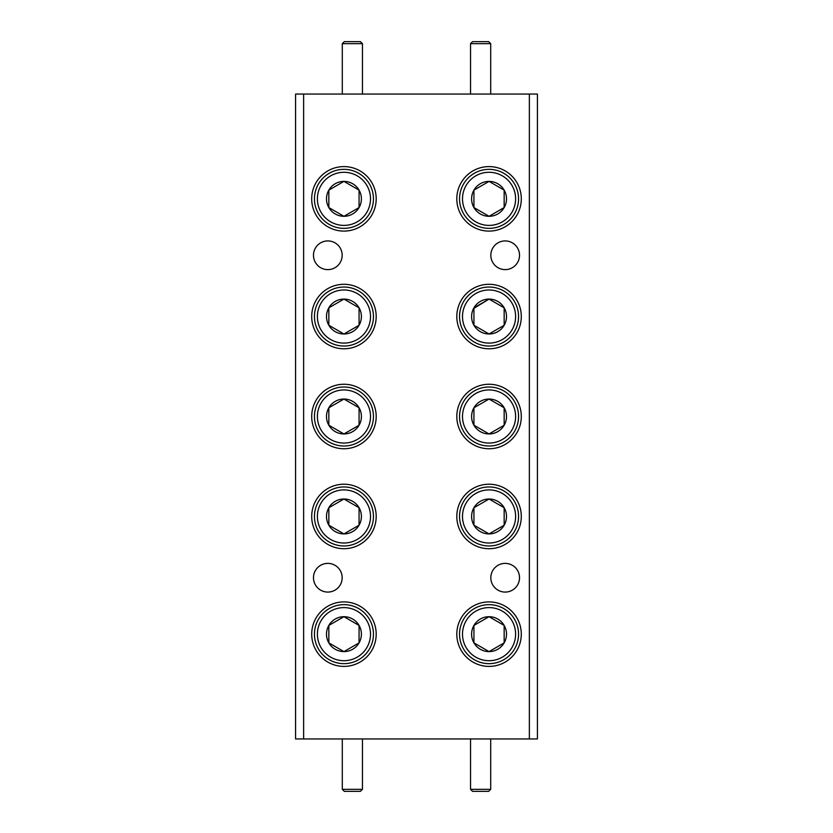 <?xml version="1.0" encoding="UTF-8"?>
<svg xmlns="http://www.w3.org/2000/svg" width="833" height="833" viewBox="0 0 833 833"><rect width="100%" height="100%" fill="white"/><g stroke="black" fill="none" stroke-linecap="round" stroke-linejoin="round"><path stroke-width="1.25" d="M537.42 738.954L529.361 738.954L529.361 94.046L537.42 94.046L537.42 738.954M343.946 231.095A32.248 32.248 0 0 0 371.872 182.719A32.248 32.248 0 0 0 316.019 182.719A32.248 32.248 0 0 0 343.946 231.095M489.054 231.095A32.248 32.248 0 0 0 516.981 182.719A32.248 32.248 0 0 0 461.128 182.719A32.248 32.248 0 0 0 489.054 231.095M489.054 348.788A32.248 32.248 0 0 0 516.981 300.421A32.248 32.248 0 0 0 461.128 300.421A32.248 32.248 0 0 0 489.054 348.788M489.054 448.748A32.248 32.248 0 0 0 516.981 400.381A32.248 32.248 0 0 0 461.128 400.381A32.248 32.248 0 0 0 489.054 448.748M489.054 548.708A32.248 32.248 0 0 0 516.981 500.341A32.248 32.248 0 0 0 461.128 500.341A32.248 32.248 0 0 0 489.054 548.708M489.054 666.4A32.248 32.248 0 0 0 516.981 618.034A32.248 32.248 0 0 0 461.128 618.034A32.248 32.248 0 0 0 489.054 666.4M343.946 666.4A32.248 32.248 0 0 0 371.872 618.034A32.248 32.248 0 0 0 316.019 618.034A32.248 32.248 0 0 0 343.946 666.4M343.946 548.708A32.248 32.248 0 0 0 371.872 500.341A32.248 32.248 0 0 0 316.019 500.341A32.248 32.248 0 0 0 343.946 548.708M343.946 448.748A32.248 32.248 0 0 0 371.872 400.381A32.248 32.248 0 0 0 316.019 400.381A32.248 32.248 0 0 0 343.946 448.748M343.946 348.788A32.248 32.248 0 0 0 371.872 300.421A32.248 32.248 0 0 0 316.019 300.421A32.248 32.248 0 0 0 343.946 348.788M327.827 592.076A14.348 14.348 0 0 0 340.249 570.553A14.348 14.348 0 0 0 315.395 570.553A14.348 14.348 0 0 0 327.827 592.076M505.173 592.076A14.348 14.348 0 0 0 517.605 570.553A14.348 14.348 0 0 0 492.751 570.553A14.348 14.348 0 0 0 505.173 592.076M505.173 269.621A14.348 14.348 0 0 0 517.605 248.099A14.348 14.348 0 0 0 492.751 248.099A14.348 14.348 0 0 0 505.173 269.621M327.827 269.621A14.348 14.348 0 0 0 340.249 248.099A14.348 14.348 0 0 0 315.395 248.099A14.348 14.348 0 0 0 327.827 269.621M529.361 738.954L295.58 738.954L295.58 94.046L303.639 94.046L303.639 738.954M529.361 94.046L303.639 94.046M328.837 642.878L343.946 651.604L359.065 642.878L359.065 625.427L343.946 616.701L328.837 625.427L328.837 642.878L343.946 651.604L359.065 642.878L359.065 625.427A17.451 17.451 0 0 0 343.946 616.701L328.837 625.427L328.837 642.878A17.451 17.451 0 0 0 359.065 642.878A17.451 17.451 0 0 0 359.065 625.427L343.946 616.701A17.451 17.451 0 0 0 328.837 642.878M314.447 634.152A29.509 29.509 0 0 1 358.7 608.6A29.509 29.509 0 0 1 358.7 659.705A29.509 29.509 0 0 1 314.447 634.152M317.394 634.152A26.552 26.552 0 0 0 357.222 657.154A26.552 26.552 0 0 0 357.222 611.162A26.552 26.552 0 0 0 317.394 634.152M473.935 642.878L489.054 651.604L504.163 642.878L504.163 625.427L489.054 616.701L473.935 625.427L473.935 642.878L489.054 651.604L504.163 642.878L504.163 625.427A17.451 17.451 0 0 0 489.054 616.701L473.935 625.427L473.935 642.878A17.451 17.451 0 0 0 504.163 642.878A17.451 17.451 0 0 0 504.163 625.427L489.054 616.701A17.451 17.451 0 0 0 473.935 642.878M459.545 634.152A29.509 29.509 0 0 1 503.809 608.6A29.509 29.509 0 0 1 503.809 659.705A29.509 29.509 0 0 1 459.545 634.152M462.502 634.152A26.552 26.552 0 0 0 502.33 657.154A26.552 26.552 0 0 0 502.33 611.162A26.552 26.552 0 0 0 462.502 634.152M474.394 525.446L489.054 533.911L504.163 525.186L504.163 507.734A17.451 17.451 0 0 0 489.054 499.009L473.935 507.734L473.935 525.186L489.054 533.911A17.451 17.451 0 0 0 504.163 507.734L489.054 499.009L473.935 507.734L473.935 525.186A17.451 17.451 0 0 0 489.054 533.911M489.502 533.651L504.163 525.186M504.163 524.665L504.163 507.734M503.715 507.474L489.054 499.009A17.451 17.451 0 0 0 473.935 525.186M459.545 516.46A29.509 29.509 0 0 1 503.809 490.908A29.509 29.509 0 0 1 503.809 542.012A29.509 29.509 0 0 1 459.545 516.46M462.502 516.46A26.552 26.552 0 0 0 502.33 539.461A26.552 26.552 0 0 0 502.33 493.459A26.552 26.552 0 0 0 462.502 516.46M503.715 407.514L489.054 399.049L473.935 407.774L473.935 425.226L489.054 433.951L504.163 425.226L504.163 407.774A17.451 17.451 0 0 0 489.054 399.049L473.935 407.774L473.935 425.226L489.054 433.951A17.451 17.451 0 0 0 504.163 407.774L489.054 399.049A17.451 17.451 0 0 0 473.935 425.226A17.451 17.451 0 0 0 489.054 433.951L504.163 425.226M459.545 416.5A29.509 29.509 0 0 1 503.809 390.948A29.509 29.509 0 0 1 503.809 442.052A29.509 29.509 0 0 1 459.545 416.5M462.502 416.5A26.552 26.552 0 0 0 502.33 439.501A26.552 26.552 0 0 0 502.33 393.499A26.552 26.552 0 0 0 462.502 416.5M504.163 424.705L504.163 407.774M504.163 308.335L504.163 307.814A17.451 17.451 0 0 0 489.054 299.089L473.935 307.814L473.935 325.266L489.054 333.991L504.163 325.266L504.163 307.814L489.054 299.089L473.935 308.335M473.935 325.266A17.451 17.451 0 0 0 489.054 333.991L504.163 325.266A17.451 17.451 0 0 0 504.163 307.814L489.054 299.089A17.451 17.451 0 0 0 473.935 325.266L489.054 333.991A17.451 17.451 0 0 0 504.163 325.266M459.545 316.54A29.509 29.509 0 0 1 503.809 290.988A29.509 29.509 0 0 1 503.809 342.092A29.509 29.509 0 0 1 459.545 316.54M462.502 316.54A26.552 26.552 0 0 0 502.33 339.541A26.552 26.552 0 0 0 502.33 293.539A26.552 26.552 0 0 0 462.502 316.54M473.935 207.573L489.054 216.299L504.163 207.573L504.163 190.122L489.054 181.396L473.935 190.122L473.935 207.573L489.054 216.299L504.163 207.573L504.163 190.122A17.451 17.451 0 0 0 489.054 181.396L473.935 190.122L473.935 207.573A17.451 17.451 0 0 0 504.163 207.573A17.451 17.451 0 0 0 504.163 190.122L489.054 181.396A17.451 17.451 0 0 0 473.935 207.573M459.545 198.848A29.509 29.509 0 0 1 503.809 173.295A29.509 29.509 0 0 1 503.809 224.4A29.509 29.509 0 0 1 459.545 198.848M462.502 198.848A26.552 26.552 0 0 0 502.33 221.838A26.552 26.552 0 0 0 502.33 175.846A26.552 26.552 0 0 0 462.502 198.848M328.837 207.573L343.946 216.299L359.065 207.573L359.065 190.122L343.946 181.396L328.837 190.122L328.837 207.573L343.946 216.299L359.065 207.573L359.065 190.122A17.451 17.451 0 0 0 343.946 181.396L328.837 190.122L328.837 207.573A17.451 17.451 0 0 0 359.065 207.573A17.451 17.451 0 0 0 359.065 190.122L343.946 181.396A17.451 17.451 0 0 0 328.837 207.573M314.447 198.848A29.509 29.509 0 0 1 358.7 173.295A29.509 29.509 0 0 1 358.7 224.4A29.509 29.509 0 0 1 314.447 198.848M317.394 198.848A26.552 26.552 0 0 0 357.222 221.838A26.552 26.552 0 0 0 357.222 175.846A26.552 26.552 0 0 0 317.394 198.848M329.285 525.446L343.946 533.911L359.065 525.186L359.065 507.734A17.451 17.451 0 0 0 343.946 499.009L328.837 507.734L328.837 525.186L343.946 533.911L359.065 525.186L359.065 507.734L343.946 499.009L328.837 507.734L328.837 525.186A17.451 17.451 0 0 0 359.065 525.186A17.451 17.451 0 0 0 359.065 507.734M358.606 507.474L343.946 499.009A17.451 17.451 0 0 0 328.837 525.186M314.447 516.46A29.509 29.509 0 0 1 358.7 490.908A29.509 29.509 0 0 1 358.7 542.012A29.509 29.509 0 0 1 314.447 516.46M317.394 516.46A26.552 26.552 0 0 0 357.222 539.461A26.552 26.552 0 0 0 357.222 493.459A26.552 26.552 0 0 0 317.394 516.46M343.946 433.951L359.065 425.226L359.065 407.774A17.451 17.451 0 0 0 343.946 399.049L328.837 407.774L328.837 425.226L343.946 433.951A17.451 17.451 0 0 0 359.065 407.774L343.946 399.049A17.451 17.451 0 0 0 328.837 425.226A17.451 17.451 0 0 0 343.946 433.951L359.065 425.226L359.065 407.774L343.946 399.049L328.837 407.774L328.837 425.226L343.946 433.951M314.447 416.5A29.509 29.509 0 0 1 358.7 390.948A29.509 29.509 0 0 1 358.7 442.052A29.509 29.509 0 0 1 314.447 416.5M317.394 416.5A26.552 26.552 0 0 0 357.222 439.501A26.552 26.552 0 0 0 357.222 393.499A26.552 26.552 0 0 0 317.394 416.5M328.837 325.266L343.946 333.991L359.065 325.266L359.065 307.814L343.946 299.089L328.837 307.814L328.837 325.266L343.946 333.991L359.065 325.266L359.065 307.814A17.451 17.451 0 0 0 343.946 299.089L328.837 307.814L328.837 325.266A17.451 17.451 0 0 0 359.065 325.266A17.451 17.451 0 0 0 359.065 307.814L343.946 299.089A17.451 17.451 0 0 0 328.837 325.266M314.447 316.54A29.509 29.509 0 0 1 358.7 290.988A29.509 29.509 0 0 1 358.7 342.092A29.509 29.509 0 0 1 314.447 316.54M317.394 316.54A26.552 26.552 0 0 0 357.222 339.541A26.552 26.552 0 0 0 357.222 293.539A26.552 26.552 0 0 0 317.394 316.54M362.449 789.33L360.439 791.35L344.31 791.35L342.301 789.33L362.449 789.33L362.449 738.954M490.699 789.33L488.69 791.35L472.561 791.35L470.551 789.33L490.699 789.33L490.699 738.954M342.301 43.67L344.31 41.65L360.439 41.65L362.449 43.67L342.301 43.67L342.301 94.046M470.551 43.67L472.561 41.65L488.69 41.65L490.699 43.67L470.551 43.67L470.551 94.046M342.301 789.33L342.301 738.954M470.551 789.33L470.551 738.954M362.449 43.67L362.449 94.046M490.699 43.67L490.699 94.046"/></g></svg>
